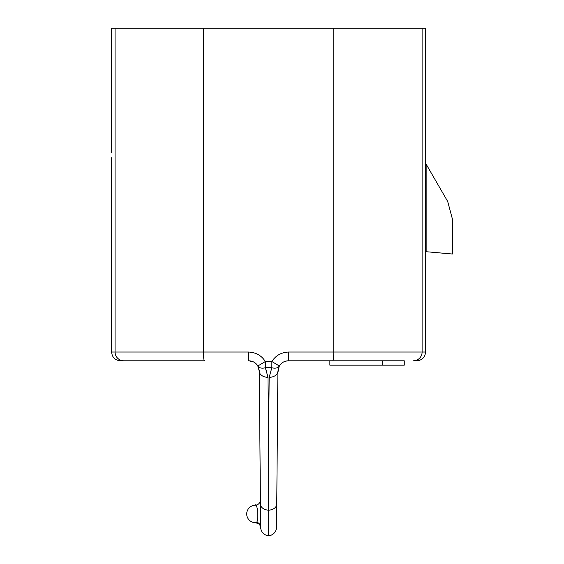<?xml version="1.0" encoding="UTF-8"?>
<svg xmlns="http://www.w3.org/2000/svg" width="564" height="564" viewBox="0 0 564 564"><rect width="100%" height="100%" fill="white"/><g stroke="black" fill="none" stroke-linecap="round" stroke-linejoin="round"><path stroke-width="0.85" d="M425.573 163.172L425.573 28.2L422.105 28.2L422.105 352.035L288.726 352.035C281.323 352.31 275.704 355.475 271.855 361.538L265.327 361.538C261.583 355.524 255.957 352.359 248.456 352.035L111.609 352.035C112.13 357.35 115.042 360.269 120.365 360.791L123.826 360.791A8.749 8.749 -90 0 1 115.077 352.035L115.077 28.2L111.609 28.2L111.609 152.844M115.077 28.2L422.105 28.2M404.254 360.791L288.408 360.791L329.855 360.791L329.855 365.169L404.254 365.169L404.254 360.791M416.824 360.791L413.356 360.791A8.749 8.749 -90 0 0 422.105 352.035L425.573 352.035C425.059 357.35 422.14 360.269 416.824 360.791M382.371 360.791L382.371 365.169M266.652 370.393L266.955 371.197M258.58 367.531L259.278 371.204L257.833 365.973C255.823 362.694 252.799 360.967 248.773 360.791L253.419 361.869M254.604 362.553L256.592 364.274M203.435 28.2L203.435 352.035A8.749 1.029 -90 0 0 204.457 360.791L123.826 360.791M111.609 117.538L111.616 109.085M111.609 352.035L111.623 157.701M111.616 175.538L111.616 192.296M111.609 280.202L111.616 286.879M111.609 144.962L111.623 133.647L111.609 144.962M111.609 177.914L111.609 189.814M111.609 230.394L111.609 214.186M111.609 264.396L111.609 248.188M285.588 361.179L288.408 360.791C284.432 360.939 281.415 362.666 279.349 365.973A8.749 5.703 -149.6 0 1 271.841 367.728L271.855 361.538L279.349 365.973L277.904 371.204A8.749 6.19 -179.5 0 1 269.162 377.316L268.591 441.697L268.027 377.316L265.341 367.728L265.327 361.538L257.833 365.973A8.749 5.703 149.6 0 0 265.341 367.728L271.841 367.728L269.162 377.316M288.408 360.791L288.726 352.035M426.137 164.145L425.545 163.123L425.545 251.664L426.137 251.713L426.137 164.145L447.703 201.496L452.391 219.001L452.391 254.011L426.137 251.713M452.391 226.115L452.391 219.001L447.703 201.496M277.89 372.635L279.117 366.389M260.631 526.459L259.292 372.635M259.701 420.011L260.406 500.296M260.208 477.729L259.877 439.61M255.266 505.203A8.749 8.749 0 0 0 246.715 514.037A8.749 8.749 0 0 0 255.436 522.708A5.252 5.252 0 0 1 260.653 527.629L260.638 527.157A5.252 5.118 179.5 0 0 256.655 522.236C257.706 521.122 258.037 517.019 257.656 509.941C256.542 505.57 255.746 503.99 255.266 505.203A8.749 8.749 0 0 0 246.715 514.037A8.749 8.749 0 0 0 255.436 522.708L256.655 522.236L255.436 522.708A8.749 8.749 0 0 1 246.715 514.037A8.749 8.749 0 0 1 255.266 505.203L255.28 505.203A5.252 5.252 -0.5 0 0 260.399 499.908L260.399 499.894M255.901 522.729A5.252 5.252 176.4 0 1 256.416 522.807M257.071 522.976A5.252 5.252 176.4 0 1 258.023 523.399M277.488 419.299L277.1 463.594M277.904 371.204L276.543 527.164A8.749 8.749 0 0 1 268.591 535.8L268.591 441.697M260.61 524.019L260.638 527.164A8.749 8.749 -0.5 0 0 268.591 535.8A8.749 8.749 -0.5 0 1 260.638 527.164L260.646 527.488M259.257 370.597L259.278 371.204A8.749 6.19 -0.5 0 0 268.027 377.316M248.773 360.791L248.456 352.035M333.754 28.2L333.754 352.035A8.749 1.029 -90 0 1 332.725 360.791M260.603 526.628A5.252 5.118 -0.5 0 1 260.638 527.129M276.543 527.164A8.749 8.749 0 0 1 268.591 535.8M276.748 504.089A8.749 6.19 -179.5 0 1 268.591 510.187A8.749 6.19 -0.5 0 1 260.434 504.089M111.609 216.654L111.609 227.052M111.609 250.656L111.609 261.047M425.573 251.664L425.573 352.035M260.42 502.404L260.399 499.901M260.638 527.157L260.631 526.163M260.624 525.295L260.617 524.753M260.413 500.945L260.406 500.578M255.436 522.708L258.326 523.589L255.436 522.708"/></g></svg>
